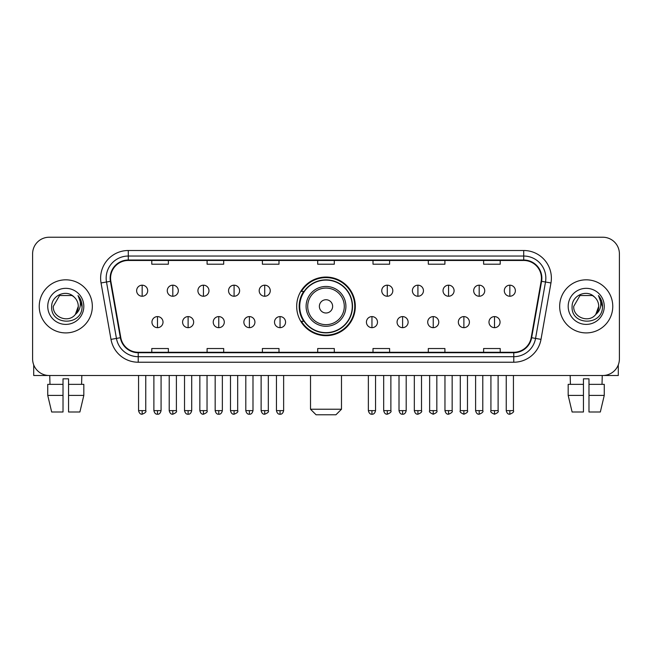 <?xml version="1.0" encoding="UTF-8"?>
<svg xmlns="http://www.w3.org/2000/svg" width="652" height="652" viewBox="0 0 652 652"><rect width="100%" height="100%" fill="white"/><g stroke="black" fill="none" stroke-linecap="round" stroke-linejoin="round"><path stroke-width="0.98" d="M296.684 306.367A29.316 29.316 0 0 0 326 335.682A29.316 29.316 0 0 0 355.316 306.367A29.316 29.316 0 0 0 326 277.051A29.316 29.316 0 0 0 296.684 306.367M303.718 321.297A26.822 26.822 0 0 1 303.718 291.436M32.6 253.824L32.6 358.91A16.593 16.593 0 0 0 49.193 375.503L602.807 375.503A16.593 16.593 0 0 0 619.4 358.91L619.4 253.824A16.593 16.593 0 0 0 602.807 237.23L49.193 237.23A16.593 16.593 0 0 0 32.6 253.824L32.6 358.91M39.234 306.367A26.545 26.545 0 0 0 65.787 332.911A26.545 26.545 0 0 0 92.331 306.367A26.545 26.545 0 0 0 65.787 279.822A26.545 26.545 0 0 0 39.234 306.367A26.545 26.545 0 0 0 65.787 332.911A26.545 26.545 0 0 0 92.331 306.367A26.545 26.545 0 0 0 65.787 279.822A26.545 26.545 0 0 0 39.234 306.367M559.669 306.367A26.545 26.545 0 0 0 586.213 332.911A26.545 26.545 0 0 0 612.766 306.367A26.545 26.545 0 0 0 586.213 279.822A26.545 26.545 0 0 0 559.669 306.367A26.545 26.545 0 0 0 586.213 332.911A26.545 26.545 0 0 0 612.766 306.367A26.545 26.545 0 0 0 586.213 279.822A26.545 26.545 0 0 0 559.669 306.367M110.579 278.159A17.702 17.702 0 0 1 128.281 260.466L523.719 260.466A17.702 17.702 0 0 1 541.152 281.232L531.201 337.646A17.702 17.702 0 0 1 513.776 352.267L138.224 352.267A17.702 17.702 0 0 1 120.799 337.646L110.848 281.232A17.702 17.702 0 0 1 110.579 278.159M110.139 278.159A18.142 18.142 0 0 0 110.416 281.314L120.359 337.72A18.142 18.142 0 0 0 138.224 352.716L513.776 352.716A18.142 18.142 0 0 0 531.641 337.72L541.584 281.314A18.142 18.142 0 0 0 523.719 260.018L128.281 260.018A18.142 18.142 0 0 0 110.139 278.159M101.044 282.96A27.653 27.653 0 0 1 128.281 250.507L523.719 250.507A27.653 27.653 0 0 1 550.956 282.96L541.005 339.374A27.653 27.653 0 0 1 513.776 362.227L138.224 362.227A27.653 27.653 0 0 1 110.995 339.374L101.044 282.96L106.496 281.998A22.119 22.119 0 0 1 128.281 256.04L523.719 256.04A22.119 22.119 0 0 1 545.504 281.998L535.561 338.412A22.119 22.119 0 0 1 513.776 356.693L138.224 356.693A22.119 22.119 0 0 1 116.439 338.412L106.496 281.998A22.119 22.119 0 0 1 106.154 278.159M602.807 237.23L49.193 237.23M49.193 375.503L602.807 375.503M619.4 358.91L619.4 253.824M531.641 337.72L535.561 338.412L545.504 281.998L550.956 282.96M317.703 260.466L317.703 264.207L334.297 264.207L334.297 260.466M262.397 260.466L262.397 264.207L278.991 264.207L278.991 260.466M207.091 260.466L207.091 264.207L223.685 264.207L223.685 260.466M151.786 260.466L151.786 264.207L168.379 264.207L168.379 260.466M373.009 260.466L373.009 264.207L389.603 264.207L389.603 260.466M428.315 260.466L428.315 264.207L444.908 264.207L444.908 260.466M483.621 260.466L483.621 264.207L500.214 264.207L500.214 260.466M334.297 352.267L334.297 348.527L317.703 348.527L317.703 352.267M278.991 352.267L278.991 348.527L262.397 348.527L262.397 352.267M223.685 352.267L223.685 348.527L207.091 348.527L207.091 352.267M168.379 352.267L168.379 348.527L151.786 348.527L151.786 352.267M389.603 352.267L389.603 348.527L373.009 348.527L373.009 352.267M444.908 352.267L444.908 348.527L428.315 348.527L428.315 352.267M500.214 352.267L500.214 348.527L483.621 348.527L483.621 352.267M73.969 296.921C66.3 288.885 51.532 295.503 51.671 306.367C50.269 325.666 81.549 326.163 82.054 307.304L82.087 306.367C82.038 302.267 80.677 298.665 77.995 295.568C80.033 298.909 80.75 302.512 80.147 306.367C79.56 309.643 77.971 312.324 75.363 314.394C68.729 323.368 52.633 317.63 53.285 306.367L59.536 295.543L72.03 295.543L73.969 296.921A12.502 12.502 0 0 1 78.281 306.367L75.363 314.394A12.502 12.502 0 0 0 78.281 306.367L75.33 314.435M47.751 306.367A18.028 18.028 0 0 0 65.787 324.394A18.028 18.028 0 0 0 83.815 306.367A18.028 18.028 0 0 0 65.787 288.339A18.028 18.028 0 0 0 47.751 306.367M78.118 295.706L82.079 306.839M33.708 364.867L33.708 375.503L97.865 375.503M47.743 384.346L47.743 395.405L51.671 411.999L47.743 395.405L47.743 384.346L63.016 384.346L63.016 378.82L68.55 378.82L68.55 384.346L83.823 384.346L83.823 395.405L79.894 411.999L83.823 395.405L68.55 395.405L68.55 384.346M81.826 375.503L81.581 384.346M63.016 384.346L63.016 411.999L51.671 411.999M47.743 395.405L63.016 395.405M79.894 411.999L68.55 411.999L68.55 395.405M49.748 375.503L49.984 384.346M335.951 414.77L316.049 414.77L310.515 409.236L341.485 409.236L335.951 414.77M332.634 306.367A6.634 6.634 0 0 0 326 299.733A6.634 6.634 0 0 0 319.366 306.367A6.634 6.634 0 0 0 326 313.001A6.634 6.634 0 0 0 332.634 306.367M345.91 306.367A19.91 19.91 0 0 0 326 286.456A19.91 19.91 0 0 0 306.09 306.367A19.91 19.91 0 0 0 326 326.277A19.91 19.91 0 0 0 345.91 306.367A19.91 19.91 0 0 1 326 326.277A19.91 19.91 0 0 1 306.09 306.367M352.267 306.367A26.267 26.267 0 0 0 326 280.099A26.267 26.267 0 0 0 299.733 306.367A26.267 26.267 0 0 0 326 332.634A26.267 26.267 0 0 0 352.267 306.367M354.761 306.367A28.761 28.761 0 0 1 301.42 321.297L304.085 321.297A26.52 26.52 0 0 0 343.547 326.253A26.52 26.52 0 0 0 343.547 286.481A26.52 26.52 0 0 0 304.085 291.436L301.42 291.436A28.761 28.761 0 0 1 354.761 306.367M142.16 285.185A5.534 5.534 0 0 0 136.635 290.71A5.534 5.534 0 0 0 142.16 296.244A5.534 5.534 0 0 0 147.694 290.71A5.534 5.534 0 0 0 142.16 285.185L142.16 296.244A5.534 5.534 0 0 0 147.694 290.71A5.534 5.534 0 0 0 142.16 285.185M172.804 285.185A5.534 5.534 0 0 0 167.271 290.71A5.534 5.534 0 0 0 172.804 296.244A5.534 5.534 0 0 0 178.33 290.71A5.534 5.534 0 0 0 172.804 285.185L172.804 296.244A5.534 5.534 0 0 0 178.33 290.71A5.534 5.534 0 0 0 172.804 285.185M203.44 285.185A5.534 5.534 0 0 0 197.915 290.71A5.534 5.534 0 0 0 203.44 296.244A5.534 5.534 0 0 0 208.974 290.71A5.534 5.534 0 0 0 203.44 285.185L203.44 296.244A5.534 5.534 0 0 0 208.974 290.71A5.534 5.534 0 0 0 203.44 285.185M234.084 285.185A5.534 5.534 0 0 0 228.55 290.71A5.534 5.534 0 0 0 234.084 296.244A5.534 5.534 0 0 0 239.61 290.71A5.534 5.534 0 0 0 234.084 285.185L234.084 296.244A5.534 5.534 0 0 0 239.61 290.71A5.534 5.534 0 0 0 234.084 285.185M264.72 285.185A5.534 5.534 0 0 0 259.186 290.71A5.534 5.534 0 0 0 264.72 296.244A5.534 5.534 0 0 0 270.254 290.71A5.534 5.534 0 0 0 264.72 285.185L264.72 296.244A5.534 5.534 0 0 0 270.254 290.71A5.534 5.534 0 0 0 264.72 285.185M387.28 285.185A5.534 5.534 0 0 0 381.746 290.71A5.534 5.534 0 0 0 387.28 296.244A5.534 5.534 0 0 0 392.814 290.71A5.534 5.534 0 0 0 387.28 285.185L387.28 296.244A5.534 5.534 0 0 0 392.814 290.71A5.534 5.534 0 0 0 387.28 285.185M417.916 285.185A5.534 5.534 0 0 0 412.39 290.71A5.534 5.534 0 0 0 417.916 296.244A5.534 5.534 0 0 0 423.45 290.71A5.534 5.534 0 0 0 417.916 285.185L417.916 296.244A5.534 5.534 0 0 0 423.45 290.71A5.534 5.534 0 0 0 417.916 285.185M448.56 285.185A5.534 5.534 0 0 0 443.026 290.71A5.534 5.534 0 0 0 448.56 296.244A5.534 5.534 0 0 0 454.085 290.71A5.534 5.534 0 0 0 448.56 285.185L448.56 296.244A5.534 5.534 0 0 0 454.085 290.71A5.534 5.534 0 0 0 448.56 285.185M479.196 285.185A5.534 5.534 0 0 0 473.67 290.71A5.534 5.534 0 0 0 479.196 296.244A5.534 5.534 0 0 0 484.729 290.71A5.534 5.534 0 0 0 479.196 285.185L479.196 296.244A5.534 5.534 0 0 0 484.729 290.71A5.534 5.534 0 0 0 479.196 285.185M509.84 285.185A5.534 5.534 0 0 0 504.306 290.71A5.534 5.534 0 0 0 509.84 296.244A5.534 5.534 0 0 0 515.365 290.71A5.534 5.534 0 0 0 509.84 285.185L509.84 296.244A5.534 5.534 0 0 0 515.365 290.71A5.534 5.534 0 0 0 509.84 285.185M157.482 316.595A5.534 5.534 0 0 0 151.949 322.129A5.534 5.534 0 0 0 157.482 327.663A5.534 5.534 0 0 0 163.016 322.129A5.534 5.534 0 0 0 157.482 316.595L157.482 327.663A5.534 5.534 0 0 0 163.016 322.129A5.534 5.534 0 0 0 157.482 316.595M188.118 316.595A5.534 5.534 0 0 0 182.593 322.129A5.534 5.534 0 0 0 188.118 327.663A5.534 5.534 0 0 0 193.652 322.129A5.534 5.534 0 0 0 188.118 316.595L188.118 327.663A5.534 5.534 0 0 0 193.652 322.129A5.534 5.534 0 0 0 188.118 316.595M218.762 316.595A5.534 5.534 0 0 0 213.228 322.129A5.534 5.534 0 0 0 218.762 327.663A5.534 5.534 0 0 0 224.288 322.129A5.534 5.534 0 0 0 218.762 316.595L218.762 327.663A5.534 5.534 0 0 0 224.288 322.129A5.534 5.534 0 0 0 218.762 316.595M249.398 316.595A5.534 5.534 0 0 0 243.872 322.129A5.534 5.534 0 0 0 249.398 327.663A5.534 5.534 0 0 0 254.932 322.129A5.534 5.534 0 0 0 249.398 316.595L249.398 327.663A5.534 5.534 0 0 0 254.932 322.129A5.534 5.534 0 0 0 249.398 316.595M280.042 316.595A5.534 5.534 0 0 0 274.508 322.129A5.534 5.534 0 0 0 280.042 327.663A5.534 5.534 0 0 0 285.568 322.129A5.534 5.534 0 0 0 280.042 316.595L280.042 327.663A5.534 5.534 0 0 0 285.568 322.129A5.534 5.534 0 0 0 280.042 316.595M371.958 316.595A5.534 5.534 0 0 0 366.432 322.129A5.534 5.534 0 0 0 371.958 327.663A5.534 5.534 0 0 0 377.492 322.129A5.534 5.534 0 0 0 371.958 316.595L371.958 327.663A5.534 5.534 0 0 0 377.492 322.129A5.534 5.534 0 0 0 371.958 316.595M402.602 316.595A5.534 5.534 0 0 0 397.068 322.129A5.534 5.534 0 0 0 402.602 327.663A5.534 5.534 0 0 0 408.128 322.129A5.534 5.534 0 0 0 402.602 316.595L402.602 327.663A5.534 5.534 0 0 0 408.128 322.129A5.534 5.534 0 0 0 402.602 316.595M433.238 316.595A5.534 5.534 0 0 0 427.712 322.129A5.534 5.534 0 0 0 433.238 327.663A5.534 5.534 0 0 0 438.772 322.129A5.534 5.534 0 0 0 433.238 316.595L433.238 327.663A5.534 5.534 0 0 0 438.772 322.129A5.534 5.534 0 0 0 433.238 316.595M463.882 316.595A5.534 5.534 0 0 0 458.348 322.129A5.534 5.534 0 0 0 463.882 327.663A5.534 5.534 0 0 0 469.407 322.129A5.534 5.534 0 0 0 463.882 316.595L463.882 327.663A5.534 5.534 0 0 0 469.407 322.129A5.534 5.534 0 0 0 463.882 316.595M494.518 316.595A5.534 5.534 0 0 0 488.984 322.129A5.534 5.534 0 0 0 494.518 327.663A5.534 5.534 0 0 0 500.051 322.129A5.534 5.534 0 0 0 494.518 316.595L494.518 327.663A5.534 5.534 0 0 0 500.051 322.129A5.534 5.534 0 0 0 494.518 316.595M618.292 364.867L618.292 375.503L554.135 375.503M583.45 384.346L583.45 395.405L568.177 395.405L572.106 411.999L568.177 395.405L568.177 384.346L583.45 384.346L583.45 378.82L588.984 378.82L588.984 384.346L604.257 384.346L604.257 395.405L600.329 411.999L604.257 395.405L588.984 395.405L588.984 384.346M602.252 375.503L602.016 384.346M583.45 395.405L583.45 411.999L572.106 411.999M600.329 411.999L588.984 411.999L588.984 395.405M570.174 375.503L570.418 384.346M594.404 296.921C586.735 288.885 571.967 295.503 572.106 306.367C570.696 325.666 601.983 326.163 602.489 307.304L602.513 306.367C602.472 302.267 601.103 298.665 598.422 295.568C600.468 298.909 601.185 302.512 600.582 306.367C599.995 309.643 598.397 312.324 595.798 314.394C589.155 323.368 573.067 317.63 573.719 306.367L579.97 295.543L592.464 295.543L594.404 296.921A12.502 12.502 0 0 1 598.715 306.367L595.798 314.394A12.502 12.502 0 0 0 598.715 306.367L595.765 314.435M568.185 306.367A18.028 18.028 0 0 0 586.213 324.394A18.028 18.028 0 0 0 604.249 306.367A18.028 18.028 0 0 0 586.213 288.339A18.028 18.028 0 0 0 568.185 306.367M598.544 295.706L602.513 306.839M523.719 250.507L523.719 260.018M106.496 281.998L110.416 281.314M138.224 362.227L138.224 352.716M513.776 352.716L513.776 362.227M110.995 339.374L120.359 337.72M541.584 281.314L545.504 281.998M128.281 250.507L128.281 260.018M535.561 338.412L541.005 339.374M344.289 306.367A18.289 18.289 0 0 0 326 288.078A18.289 18.289 0 0 0 307.711 306.367A18.289 18.289 0 0 0 326 324.655A18.289 18.289 0 0 0 344.289 306.367M142.16 410.621L138.566 410.621C139.194 413.181 140.392 414.379 142.16 414.216L142.16 410.621L145.755 410.621L145.755 375.503M172.804 410.621L169.21 410.621C169.838 413.181 171.036 414.379 172.804 414.216L172.804 410.621L176.399 410.621L176.399 375.503M203.44 410.621L199.846 410.621C200.474 413.181 201.672 414.379 203.44 414.216L203.44 410.621L207.034 410.621L207.034 375.503M234.084 410.621L230.482 410.621C231.11 413.181 232.316 414.379 234.084 414.216L234.084 410.621L237.678 410.621L237.678 375.503M264.72 410.621L261.126 410.621C261.754 413.181 262.952 414.379 264.72 414.216L264.72 410.621L268.314 410.621L268.314 375.503M387.28 410.621L383.686 410.621C384.313 413.181 385.511 414.379 387.28 414.216L387.28 410.621L390.874 410.621L390.874 375.503M417.916 410.621L414.322 410.621C414.949 413.181 416.147 414.379 417.916 414.216L417.916 410.621L421.518 410.621L421.518 375.503M448.56 410.621L444.966 410.621C445.593 413.181 446.791 414.379 448.56 414.216L448.56 410.621L452.154 410.621L452.154 375.503M479.196 410.621L475.601 410.621C476.229 413.181 477.427 414.379 479.196 414.216L479.196 410.621L482.79 410.621L482.79 375.503M509.84 410.621L506.245 410.621C506.873 413.181 508.071 414.379 509.84 414.216L509.84 410.621L513.434 410.621L513.434 375.503M157.482 410.621L153.888 410.621C154.516 413.181 155.714 414.379 157.482 414.216L157.482 410.621L161.077 410.621L161.077 375.503M188.118 410.621L184.524 410.621C185.152 413.181 186.35 414.379 188.118 414.216L188.118 410.621L191.712 410.621L191.712 375.503M218.762 410.621L215.168 410.621C215.796 413.181 216.994 414.379 218.762 414.216L218.762 410.621L222.356 410.621L222.356 375.503M249.398 410.621L245.804 410.621C246.432 413.181 247.63 414.379 249.398 414.216L249.398 410.621L252.992 410.621L252.992 375.503M280.042 410.621L276.448 410.621C277.076 413.181 278.274 414.379 280.042 414.216L280.042 410.621L283.636 410.621L283.636 375.503M371.958 410.621L368.364 410.621C368.991 413.181 370.189 414.379 371.958 414.216L371.958 410.621L375.552 410.621L375.552 375.503M402.602 410.621L399.008 410.621C399.635 413.181 400.833 414.379 402.602 414.216L402.602 410.621L406.196 410.621L406.196 375.503M433.238 410.621L429.644 410.621C428.918 411.771 430.116 412.969 433.238 414.216L433.238 410.621L436.832 410.621L436.832 375.503M463.882 410.621L460.288 410.621C459.554 411.771 460.752 412.969 463.882 414.216L463.882 410.621L467.476 410.621L467.476 375.503M494.518 410.621L490.923 410.621C490.198 411.771 491.396 412.969 494.518 414.216L494.518 410.621L498.112 410.621L498.112 375.503M341.485 375.503L341.485 409.236M310.515 375.503L310.515 409.236M138.566 410.621L138.566 375.503M145.755 410.621C146.488 411.771 145.29 412.969 142.16 414.216M169.21 410.621L169.21 375.503M176.399 410.621C177.124 411.771 175.926 412.969 172.804 414.216M199.846 410.621L199.846 375.503M207.034 410.621C207.768 411.771 206.57 412.969 203.44 414.216M230.482 410.621L230.482 375.503M237.678 410.621C238.404 411.771 237.206 412.969 234.084 414.216M261.126 410.621L261.126 375.503M268.314 410.621C269.048 411.771 267.85 412.969 264.72 414.216M383.686 410.621L383.686 375.503M390.874 410.621C391.607 411.771 390.409 412.969 387.28 414.216M414.322 410.621L414.322 375.503M421.518 410.621C422.243 411.771 421.045 412.969 417.916 414.216M444.966 410.621L444.966 375.503M452.154 410.621C452.879 411.771 451.681 412.969 448.56 414.216M475.601 410.621L475.601 375.503M482.79 410.621C483.523 411.771 482.325 412.969 479.196 414.216M506.245 410.621L506.245 375.503M513.434 410.621C514.159 411.771 512.961 412.969 509.84 414.216M153.888 410.621L153.888 375.503M161.077 410.621C160.449 413.181 159.251 414.379 157.482 414.216M184.524 410.621L184.524 375.503M191.712 410.621C191.085 413.181 189.887 414.379 188.118 414.216M215.168 410.621L215.168 375.503M222.356 410.621C221.729 413.181 220.531 414.379 218.762 414.216M245.804 410.621L245.804 375.503M252.992 410.621C252.365 413.181 251.167 414.379 249.398 414.216M276.448 410.621L276.448 375.503M283.636 410.621C283.009 413.181 281.811 414.379 280.042 414.216M368.364 410.621L368.364 375.503M375.552 410.621C374.924 413.181 373.726 414.379 371.958 414.216M399.008 410.621L399.008 375.503M406.196 410.621C405.568 413.181 404.37 414.379 402.602 414.216M429.644 410.621L429.644 375.503M436.832 410.621C437.565 411.771 436.367 412.969 433.238 414.216M460.288 410.621L460.288 375.503M467.476 410.621C468.201 411.771 467.003 412.969 463.882 414.216M490.923 410.621L490.923 375.503M498.112 410.621C498.845 411.771 497.647 412.969 494.518 414.216"/></g></svg>
